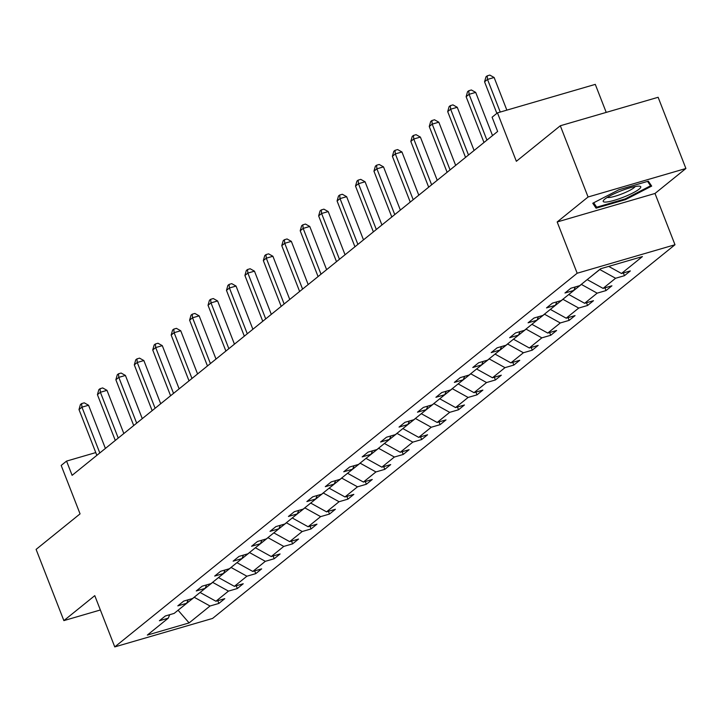 <?xml version="1.0" encoding="UTF-8"?>
<svg xmlns="http://www.w3.org/2000/svg" width="722" height="722" viewBox="0 0 722 722"><rect width="100%" height="100%" fill="white"/><g stroke="black" fill="none" stroke-linecap="round" stroke-linejoin="round"><path stroke-width="1.08" d="M557.176 221.961L654.998 193.469L685.9 168.497L588.078 196.989L557.176 221.961L577.167 273.232L114.762 646.912L94.772 595.641L63.87 620.613L100.358 609.982M63.87 620.613L36.1 549.397L80.061 513.865L61.18 465.437L66.559 461.096L72.11 475.338L497.648 131.449L492.097 117.208L497.467 112.867L516.356 161.295L560.308 125.763L658.13 97.28L685.9 168.497M588.078 196.989L560.308 125.763M606.218 112.397L595.289 84.375L497.467 112.867M654.998 193.469L674.989 244.749L212.584 618.429L114.762 646.912M608.7 266.4L621.498 273.485L630.36 270.912L624.449 275.687L623.375 272.943M178.262 610.081L194.254 597.284L210.021 606.011L189.11 622.915L147.333 635.08L168.253 618.176L159.391 620.758L165.302 615.983L174.155 613.402L186.682 603.276L177.829 605.857L183.74 601.083L192.594 598.502L205.12 588.376L196.267 590.957L202.169 586.183L211.032 583.602L223.558 573.485L214.696 576.057L220.607 571.283L229.461 568.71L241.987 558.584L233.134 561.165L239.045 556.391L247.899 553.81L260.425 543.684L251.572 546.265L257.474 541.491L266.337 538.91L278.863 528.793L270.001 531.365L275.912 526.591L284.766 524.019L297.293 513.893L288.439 516.474L294.35 511.699L303.204 509.118L315.731 498.992L306.877 501.573L312.779 496.799L321.642 494.218L334.169 484.092L325.306 486.673L331.217 481.899L340.071 479.318L352.598 469.201L343.744 471.782L349.656 466.999L358.509 464.427L371.036 454.3L362.182 456.882L368.085 452.107L376.947 449.526L389.474 439.4L380.611 441.981L386.523 437.207L395.376 434.626L407.903 424.509L399.049 427.081L404.961 422.307L413.814 419.735L426.341 409.609L417.478 412.19L423.39 407.416L432.252 404.834L444.77 394.708L435.917 397.29L441.828 392.515L450.681 389.934L463.208 379.817L454.355 382.389L460.257 377.615L469.119 375.034L481.646 364.917L472.784 367.498L478.695 362.724L487.549 360.143L500.075 350.017L491.222 352.598L497.133 347.823L505.987 345.242L518.513 335.116L509.66 337.697L515.562 332.923L524.425 330.342L536.951 320.225L528.089 322.806L534 318.023L542.854 315.451L555.38 305.325L546.527 307.906L552.438 303.132L561.292 300.551L573.819 290.425L564.965 293.006L570.867 288.231L579.73 285.65L600.641 268.746L642.418 256.581L621.498 273.485M577.167 273.232L674.989 244.749M587.257 279.567L599.82 269.532L615.586 278.259L624.449 275.687M615.586 278.259L603.069 288.385L611.922 285.804L606.011 290.578L604.946 287.834M568.828 294.459L581.39 284.432L597.157 293.159L606.011 290.578M597.157 293.159L584.63 303.285L593.484 300.704L587.582 305.478L586.508 302.735M550.39 309.359L562.952 299.323L578.719 308.059L587.582 305.478M578.719 308.059L566.192 318.185L575.055 315.604L569.144 320.378L568.07 317.635M531.952 324.259L544.514 314.223L560.29 322.96L569.144 320.378M560.29 322.96L547.763 333.077L556.617 330.495L550.706 335.279L549.641 332.535M513.523 339.159L526.085 329.124L541.852 337.851L550.706 335.279M541.852 337.851L529.325 347.977L538.179 345.396L532.276 350.17L531.202 347.426M495.084 354.051L507.647 344.024L523.414 352.751L532.276 350.17M523.414 352.751L510.887 362.877L519.75 360.296L513.838 365.07L512.764 362.327M476.655 368.951L489.209 358.915L504.985 367.651L513.838 365.07M504.985 367.651L492.458 377.768L501.312 375.196L495.4 379.971L494.335 377.227M458.217 383.851L470.78 373.815L486.547 382.543L495.4 379.971M486.547 382.543L474.02 392.669L482.874 390.088L476.971 394.862L475.897 392.118M439.779 398.743L452.342 388.716L468.109 397.443L476.971 394.862M468.109 397.443L455.582 407.569L464.445 404.988L458.533 409.762L457.468 407.018M421.35 413.643L433.904 403.607L449.68 412.343L458.533 409.762M449.68 412.343L437.153 422.46L446.006 419.888L440.095 424.662L439.03 421.919M402.912 428.543L415.475 418.507L431.242 427.243L440.095 424.662M431.242 427.243L418.715 437.361L427.568 434.779L421.666 439.554L420.592 436.819M384.474 443.434L397.037 433.408L412.803 442.135L421.666 439.554M412.803 442.135L400.277 452.261L409.139 449.68L403.228 454.454L402.163 451.71M366.045 458.335L378.608 448.308L394.374 457.035L403.228 454.454M394.374 457.035L381.848 467.161L390.701 464.58L384.79 469.354L383.725 466.611M347.607 473.235L360.17 463.199L375.936 471.935L384.79 469.354M375.936 471.935L363.41 482.052L372.272 479.48L366.361 484.254L365.287 481.511M329.169 488.135L341.732 478.099L357.498 486.827L366.361 484.254M357.498 486.827L344.981 496.953L353.834 494.371L347.923 499.146L346.858 496.402M310.74 503.026L323.303 493L339.069 501.727L347.923 499.146M339.069 501.727L326.543 511.853L335.396 509.272L329.494 514.046L328.42 511.302M292.302 517.927L304.865 507.891L320.631 516.627L329.494 514.046M320.631 516.627L308.104 526.744L316.967 524.172L311.056 528.946L309.982 526.203M273.864 532.827L286.426 522.791L302.202 531.518L311.056 528.946M302.202 531.518L289.675 541.644L298.529 539.063L292.618 543.837L291.553 541.094M255.435 547.718L267.997 537.691L283.764 546.419L292.618 543.837M283.764 546.419L271.237 556.545L280.091 553.964L274.189 558.738L273.115 555.994M236.997 562.618L249.559 552.583L265.326 561.319L274.189 558.738M265.326 561.319L252.799 571.445L261.662 568.864L255.75 573.638L254.676 570.894M218.558 577.519L231.121 567.483L246.897 576.219L255.75 573.638M246.897 576.219L234.37 586.336L243.224 583.755L237.312 588.538L236.247 585.795M200.129 592.419L212.692 582.383L228.459 591.11L237.312 588.538M228.459 591.11L215.932 601.236L224.786 598.655L218.883 603.43L217.809 600.686M210.021 606.011L218.883 603.43M575.299 286.941L573.819 290.425M587.293 279.658L603.069 288.385M556.861 301.841L555.38 305.325M568.864 294.549L584.63 303.285M538.422 316.741L536.951 320.225M550.426 309.449L566.192 318.185M519.993 331.633L518.513 335.116M531.988 324.349L547.763 333.077M501.555 346.533L500.075 350.017M513.559 339.25L529.325 347.977M483.117 361.433L481.646 364.917M495.121 354.141L510.887 362.877M464.688 376.324L463.208 379.817M476.682 369.041L492.458 377.768M446.25 391.225L444.77 394.708M458.253 383.942L474.02 392.669M427.812 406.125L426.341 409.609M439.815 398.833L455.582 407.569M409.383 421.025L407.903 424.509M421.377 413.733L437.153 422.46M390.945 435.917L389.474 439.4M402.948 428.633L418.715 437.361M372.507 450.817L371.036 454.3M384.51 443.525L400.277 452.261M354.078 465.717L352.598 469.201M366.081 458.425L381.848 467.161M335.64 480.608L334.169 484.092M347.643 473.325L363.41 482.052M317.211 495.509L315.731 498.992M329.205 488.225L344.981 496.953M298.773 510.409L297.293 513.893M310.776 503.117L326.543 511.853M280.335 525.309L278.863 528.793M292.338 518.017L308.104 526.744M261.905 540.2L260.425 543.684M273.9 532.917L289.675 541.644M243.467 555.101L241.987 558.584M255.471 547.808L271.237 556.545M225.029 570.001L223.558 573.485M237.033 562.709L252.799 571.445M206.6 584.892L205.12 588.376M218.595 577.609L234.37 586.336M188.162 599.792L186.682 603.276M200.165 592.509L215.932 601.236M169.724 614.693L168.253 618.176M95.773 452.586L66.559 461.096M178.072 610.234L189.11 622.915M596.083 208.18L625.541 199.606L651.677 186.095L648.347 181.177L618.889 189.751L592.762 203.261L596.083 208.18L594.368 203.775M625.252 198.866L625.541 199.606M105.403 448.434L88.553 405.241L81.947 407.163L99.798 452.956M78.996 409.555L80.422 404.555L81.604 403.598L81.947 407.163L78.996 409.555L96.847 455.347M81.604 403.598L84.248 402.831L88.553 405.241M123.832 433.543L106.991 390.34L100.385 392.272L118.237 438.064M97.425 394.654L98.851 389.663L100.033 388.707L100.385 392.272L97.425 394.654L115.285 440.447M100.033 388.707L102.677 387.931L106.991 390.34M142.27 418.643L125.429 375.449L118.814 377.371L136.675 423.164M115.863 379.763L117.289 374.763L118.471 373.806L118.814 377.371L115.863 379.763L133.714 425.556M118.471 373.806L121.115 373.039L125.429 375.449M606.751 201.989A20.162 3.384 158.7 0 0 630.947 193.92A20.162 3.384 158.7 0 0 639.584 186.186A20.162 3.384 158.7 0 0 637.237 186.231A20.162 3.384 158.7 0 0 618.321 191.944A20.162 3.384 158.7 0 0 603.682 200.174A20.162 3.384 158.7 0 0 606.751 201.989M607.238 197.422A15.261 2.563 158.7 0 0 609.44 197.476A15.261 2.563 158.7 0 0 624.44 192.873A15.261 2.563 158.7 0 0 635.098 186.565M647.571 181.403L650.54 185.798L625.216 198.884L596.679 207.196L593.692 202.774M649.268 182.522L650.54 185.798M160.699 403.742L143.858 360.549L137.252 362.471L155.104 408.264M134.301 364.863L135.727 359.863L136.909 358.906L137.252 362.471L134.301 364.863L152.152 410.656M136.909 358.906L139.545 358.139L143.858 360.549M179.137 388.851L162.297 345.648L155.69 347.58L173.542 393.373M152.73 349.962L154.156 344.963L155.338 344.015L155.69 347.58L152.73 349.962L170.591 395.755M155.338 344.015L157.983 343.239L162.297 345.648M197.575 373.951L180.735 330.757L174.119 332.68L191.98 378.472M171.168 335.062L172.594 330.071L173.776 329.115L174.119 332.68L171.168 335.062L189.02 380.855M173.776 329.115L176.421 328.348L180.735 330.757M216.004 359.051L199.164 315.857L192.557 317.779L210.409 363.572M189.606 320.171L191.032 315.171L192.205 314.214L192.557 317.779L189.606 320.171L207.458 365.964M192.205 314.214L194.85 313.447L199.164 315.857M234.442 344.15L217.602 300.957L210.995 302.879L228.847 348.681M208.035 305.271L209.461 300.271L210.643 299.323L210.995 302.879L208.035 305.271L225.896 351.063M210.643 299.323L213.288 298.547L217.602 300.957M252.88 329.259L236.04 286.056L229.425 287.988L247.285 333.781M226.473 290.37L227.899 285.38L229.082 284.423L229.425 287.988L226.473 290.37L244.325 336.163M229.082 284.423L231.726 283.647L236.04 286.056M271.31 314.359L254.469 271.165L247.863 273.087L265.714 318.88M244.911 275.479L246.328 270.479L247.511 269.523L247.863 273.087L244.911 275.479L262.763 321.272M247.511 269.523L250.155 268.755L254.469 271.165M289.748 299.459L272.907 256.265L266.301 258.187L284.152 303.98M263.34 260.579L264.766 255.579L265.949 254.622L266.301 258.187L263.34 260.579L281.192 306.372M265.949 254.622L268.593 253.855L272.907 256.265M308.186 284.567L291.345 241.365L284.73 243.296L302.581 289.089M281.779 245.679L283.204 240.688L284.387 239.731L284.73 243.296L281.779 245.679L299.63 291.471M284.387 239.731L287.031 238.955L291.345 241.365M326.615 269.667L309.774 226.473L303.168 228.396L321.019 274.189M300.208 230.778L301.634 225.787L302.816 224.831L303.168 228.396L300.208 230.778L318.068 276.58M302.816 224.831L305.46 224.064L309.774 226.473M345.053 254.767L328.212 211.573L321.597 213.495L339.457 259.288M318.646 215.887L320.072 210.887L321.254 209.931L321.597 213.495L318.646 215.887L336.497 261.68M321.254 209.931L323.898 209.163L328.212 211.573M363.491 239.866L346.641 196.673L340.035 198.604L357.886 244.397M337.084 200.987L338.51 195.987L339.692 195.039L340.035 198.604L337.084 200.987L354.935 246.78M339.692 195.039L342.336 194.263L346.641 196.673M381.92 224.975L365.079 181.782L358.473 183.704L376.324 229.497M355.513 186.086L356.939 181.096L358.121 180.139L358.473 183.704L355.513 186.086L373.373 231.879M358.121 180.139L360.765 179.372L365.079 181.782M400.358 210.075L383.517 166.881L376.902 168.804L394.763 214.596M373.951 171.195L375.377 166.195L376.559 165.239L376.902 168.804L373.951 171.195L391.802 216.988M376.559 165.239L379.203 164.472L383.517 166.881M418.787 195.175L401.946 151.981L395.34 153.903L413.192 199.696M392.389 156.295L393.815 151.295L394.997 150.338L395.34 153.903L392.389 156.295L410.24 202.088M394.997 150.338L397.642 149.571L401.946 151.981M437.225 180.283L420.385 137.081L413.778 139.012L431.63 184.805M410.818 141.395L412.244 136.404L413.426 135.447L413.778 139.012L410.818 141.395L428.678 187.188M413.426 135.447L416.071 134.671L420.385 137.081M455.663 165.383L438.823 122.189L432.207 124.112L450.068 169.905M429.256 126.503L430.682 121.504L431.864 120.547L432.207 124.112L429.256 126.503L447.108 172.296M431.864 120.547L434.509 119.78L438.823 122.189M474.092 150.483L457.252 107.289L450.645 109.212L468.497 155.004M447.694 111.603L449.12 106.603L450.302 105.647L450.645 109.212L447.694 111.603L465.546 157.396M450.302 105.647L452.938 104.88L457.252 107.289M492.53 135.592L475.69 92.389L469.083 94.32L486.935 140.113M466.123 96.703L467.549 91.703L468.731 90.755L469.083 94.32L466.123 96.703L483.984 142.496M468.731 90.755L471.376 89.979L475.69 92.389M506.853 110.132L494.128 77.498L487.512 79.42L500.238 112.054M484.561 81.803L485.987 76.812L487.169 75.855L487.512 79.42L484.561 81.803L496.862 113.354M487.169 75.855L489.814 75.088L494.128 77.498"/></g></svg>
